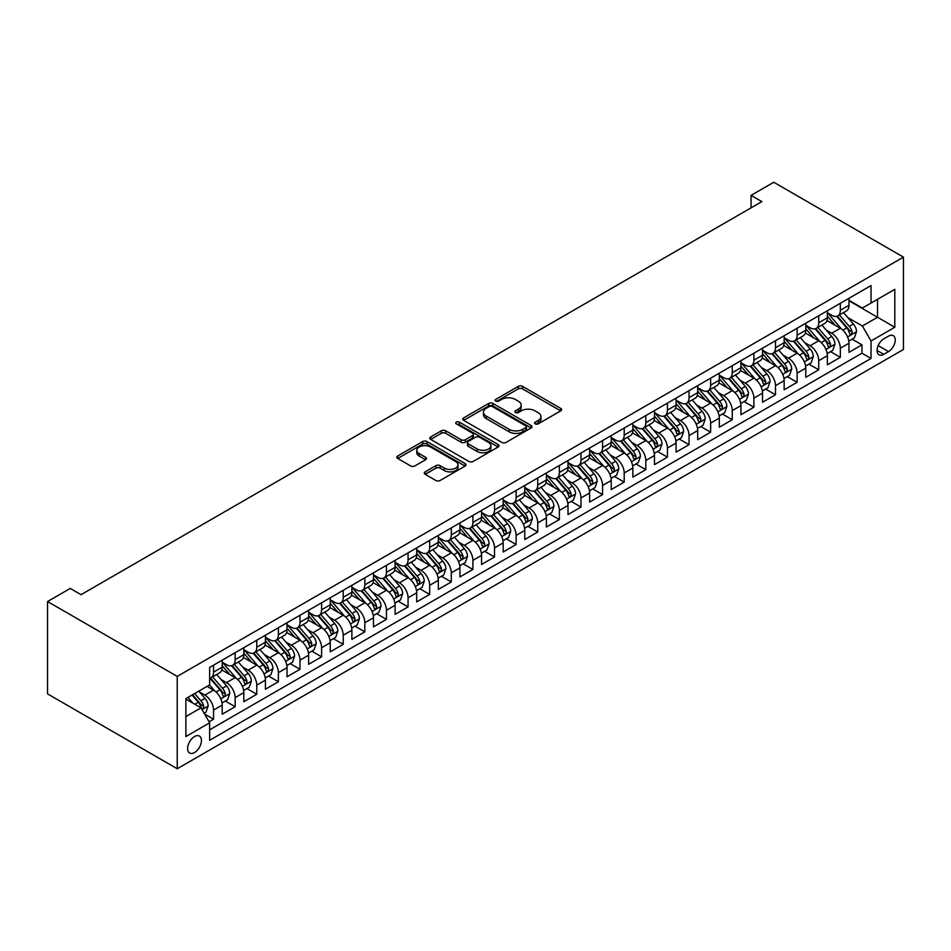 <?xml version="1.0" encoding="UTF-8"?>
<svg xmlns="http://www.w3.org/2000/svg" width="951" height="951" viewBox="0 0 951 951"><rect width="100%" height="100%" fill="white"/><g stroke="black" fill="none" stroke-linecap="round" stroke-linejoin="round"><path stroke-width="1.43" d="M535.211 423.873A2.104 1.213 0 0 0 538.183 423.873L560.721 410.856A2.996 1.736 0 0 0 561.601 409.631A2.996 1.736 0 0 0 560.721 408.407L522.539 386.368A2.996 1.736 0 0 0 518.295 386.368L495.756 399.372A2.104 1.213 0 0 0 495.138 400.24A2.104 1.213 0 0 0 495.756 401.096A2.104 1.213 0 0 0 498.728 401.096L501.641 399.408A9.605 5.54 0 0 1 515.216 399.408L518.402 401.251A9.605 5.54 0 0 1 521.207 405.162A9.605 5.54 0 0 1 518.402 409.085L515.49 410.773A2.104 1.213 0 0 0 514.871 411.628A2.104 1.213 0 0 0 515.49 412.484A2.104 1.213 0 0 0 518.45 412.484L521.374 410.796A9.605 5.54 0 0 1 534.949 410.796L538.135 412.639A9.605 5.54 0 0 1 540.941 416.562A9.605 5.54 0 0 1 538.135 420.473L535.211 422.161A2.104 1.213 0 0 0 534.605 423.017A2.104 1.213 0 0 0 535.211 423.873L535.211 422.161M194.527 752.526A9.783 5.647 120 0 0 200.911 743.908A9.783 5.647 120 0 0 199.413 736.062A9.783 5.647 120 0 0 194.527 736.549A9.783 5.647 120 0 0 188.132 745.168A9.783 5.647 120 0 0 189.629 753.014A9.783 5.647 120 0 0 194.527 752.526M425.156 471.862A2.996 1.736 0 0 0 424.277 473.087A2.996 1.736 0 0 0 425.156 474.311L435.879 480.493A2.996 1.736 0 0 0 440.123 480.493L465.146 466.038A2.996 1.736 0 0 0 466.026 464.813A2.996 1.736 0 0 0 465.146 463.589L426.963 441.537A2.996 1.736 0 0 0 422.72 441.537L397.684 455.993A2.996 1.736 0 0 0 396.805 457.217A2.996 1.736 0 0 0 397.684 458.441L410.63 465.919A2.996 1.736 0 0 0 414.874 465.919L425.584 459.737A2.996 1.736 0 0 0 426.464 458.513A2.996 1.736 0 0 0 425.584 457.276L419.165 453.579A8.024 4.636 0 0 1 416.811 450.298A8.024 4.636 0 0 1 421.769 446.019A8.024 4.636 0 0 1 430.518 447.029L455.66 461.544A8.024 4.636 0 0 1 458.013 464.813A8.024 4.636 0 0 1 453.056 469.093A8.024 4.636 0 0 1 444.307 468.094L440.123 465.669A2.996 1.736 0 0 0 435.879 465.669L425.156 471.862L425.156 474.311M903.45 257.127L773.769 182.259L751.076 195.359L761.882 201.6L81.049 594.672L70.243 588.431L47.55 601.531L177.231 676.399L903.45 257.127L903.45 349.469L177.231 768.741L177.231 676.399M501.855 442.405A2.996 1.736 0 0 0 506.098 442.405L531.134 427.95A2.996 1.736 0 0 0 532.013 426.726A2.996 1.736 0 0 0 531.134 425.501L492.939 403.45A2.996 1.736 0 0 0 488.695 403.45L463.672 417.905A2.996 1.736 0 0 0 462.792 419.129A2.996 1.736 0 0 0 463.672 420.354L501.855 442.405M457.181 424.324A2.104 1.213 0 0 1 459.321 424.621L459.321 422.125L498.146 444.545A2.996 1.736 0 0 1 499.025 445.769A2.996 1.736 0 0 1 498.146 446.994L473.111 461.449A2.996 1.736 0 0 1 468.867 461.449L430.672 439.398L430.672 436.949A2.996 1.736 0 0 0 429.793 438.173A2.996 1.736 0 0 0 430.672 439.398M430.672 436.949L441.395 430.767A2.996 1.736 0 0 1 445.639 430.767L461.116 439.707A2.996 1.736 0 0 0 465.36 439.707L472.469 435.606A2.996 1.736 0 0 0 473.348 434.381A2.996 1.736 0 0 0 472.469 433.157L456.349 423.849A2.104 1.213 0 0 1 455.731 422.981A2.104 1.213 0 0 1 457.027 421.864A2.104 1.213 0 0 1 459.321 422.125M209.054 721.797L213.547 719.206L204.572 714.023M199.472 691.983L204.893 695.122A12.232 7.061 60 0 1 213.547 710.1L222.189 705.107L222.189 714.213L235.159 706.724L225.328 701.053M221.084 679.513L226.516 682.64A12.232 7.061 60 0 1 235.159 697.618L243.801 692.625L243.801 701.731L256.77 694.254L246.939 688.572M242.695 667.031L248.128 670.17A12.232 7.061 60 0 1 256.77 685.136L265.412 680.143L265.412 689.261L278.381 681.772L268.551 676.09M264.307 654.55L269.739 657.688A12.232 7.061 60 0 1 278.381 672.666L287.024 667.673L287.024 676.779L299.993 669.29L290.162 663.62M285.93 642.08L291.351 645.206A12.232 7.061 60 0 1 299.993 660.184L308.647 655.191L308.647 664.297L321.616 656.808L311.773 651.138M307.542 629.598L312.962 632.724A12.232 7.061 60 0 1 321.616 647.702L330.259 642.71L330.259 651.827L343.228 644.338L333.385 638.656M329.153 617.116L334.574 620.254A12.232 7.061 60 0 1 343.228 635.22L351.87 630.24L351.87 639.345L364.839 631.856L355.008 626.174M350.764 604.634L356.197 607.772A12.232 7.061 60 0 1 364.839 622.75L373.481 617.758L373.481 626.864L386.451 619.374L376.62 613.704M372.376 592.164L377.809 595.29A12.232 7.061 60 0 1 386.451 610.269L395.093 605.276L395.093 614.382L408.062 606.904L398.231 601.222M393.999 579.682L399.42 582.82A12.232 7.061 60 0 1 408.062 597.787L416.716 592.794L416.716 601.912L429.674 594.423L419.843 588.74M415.611 567.2L421.031 570.338A12.232 7.061 60 0 1 429.674 585.317L438.328 580.324L438.328 589.43L451.297 581.941L441.454 576.27M437.222 554.73L442.643 557.857A12.232 7.061 60 0 1 451.297 572.835L459.939 567.842L459.939 576.948L472.909 569.459L463.078 563.788M458.834 542.248L464.266 545.375A12.232 7.061 60 0 1 472.909 560.353L481.551 555.36L481.551 564.478L494.52 556.989L484.689 551.307M480.445 529.766L485.878 532.905A12.232 7.061 60 0 1 494.52 547.871L503.162 542.878L503.162 551.996L516.131 544.507L506.301 538.825M502.057 517.285L507.489 520.423A12.232 7.061 60 0 1 516.131 535.401L524.774 530.408L524.774 539.514L537.743 532.025L527.912 526.355M523.68 504.815L529.101 507.941A12.232 7.061 60 0 1 537.743 522.919L546.397 517.926L546.397 527.032L559.366 519.555L549.523 513.873M545.292 492.333L550.712 495.471A12.232 7.061 60 0 1 559.366 510.437L568.009 505.445L568.009 514.562L580.978 507.073L571.135 501.391M566.903 479.851L572.324 482.989A12.232 7.061 60 0 1 580.978 497.967L589.62 492.975L589.62 502.08L602.589 494.591L592.758 488.909M588.514 467.381L593.947 470.507A12.232 7.061 60 0 1 602.589 485.485L611.231 480.493L611.231 489.599L624.201 482.109L614.37 476.439M610.126 454.899L615.559 458.025A12.232 7.061 60 0 1 624.201 473.004L632.843 468.011L632.843 477.117L645.812 469.639L635.981 463.957M631.749 442.417L637.17 445.555A12.232 7.061 60 0 1 645.812 460.522L654.466 455.529L654.466 464.647L667.424 457.158L657.593 451.475M653.361 429.935L658.781 433.074A12.232 7.061 60 0 1 667.424 448.052L676.078 443.059L676.078 452.165L689.047 444.676L679.204 439.005M674.972 417.465L680.393 420.592A12.232 7.061 60 0 1 689.047 435.57L697.689 430.577L697.689 439.683L710.659 432.206L700.828 426.524M696.584 404.983L702.016 408.122A12.232 7.061 60 0 1 710.659 423.088L719.301 418.095L719.301 427.213L732.27 419.724L722.439 414.042M718.195 392.501L723.628 395.64A12.232 7.061 60 0 1 732.27 410.606L740.912 405.625L740.912 414.731L753.881 407.242L744.051 401.56M739.807 380.031L745.239 383.158A12.232 7.061 60 0 1 753.881 398.136L762.524 393.143L762.524 402.249L775.493 394.76L765.662 389.09M761.43 367.55L766.851 370.676A12.232 7.061 60 0 1 775.493 385.654L784.147 380.662L784.147 389.767L797.116 382.29L787.273 376.608M783.042 355.068L788.462 358.206A12.232 7.061 60 0 1 797.116 373.172L805.759 368.18L805.759 377.297L818.728 369.808L808.885 364.126M804.653 342.586L810.074 345.724A12.232 7.061 60 0 1 818.728 360.702L827.37 355.71L827.37 364.815L840.339 357.326L840.339 348.221A12.232 7.061 -120 0 0 831.697 333.242L826.264 330.116M830.508 351.656L840.339 357.326M222.189 705.107A12.232 7.061 -120 0 0 213.547 690.129L207.056 686.384M243.801 692.625A12.232 7.061 -120 0 0 235.159 677.647L221.785 669.932M265.412 680.143A12.232 7.061 -120 0 0 256.77 665.177L243.408 657.462M287.024 667.673A12.232 7.061 -120 0 0 278.381 652.695L265.02 644.98M308.647 655.191A12.232 7.061 -120 0 0 299.993 640.213L286.631 632.498M330.259 642.71A12.232 7.061 -120 0 0 321.616 627.743L308.243 620.016M351.87 630.24A12.232 7.061 -120 0 0 343.228 615.261L329.854 607.546M373.481 617.758A12.232 7.061 -120 0 0 364.839 602.779L351.466 595.064M395.093 605.276A12.232 7.061 -120 0 0 386.451 590.298L373.089 582.583M416.716 592.794A12.232 7.061 -120 0 0 408.062 577.828L394.701 570.113M438.328 580.324A12.232 7.061 -120 0 0 429.674 565.346L416.312 557.631M459.939 567.842A12.232 7.061 -120 0 0 451.297 552.864L437.924 545.149M481.551 555.36A12.232 7.061 -120 0 0 472.909 540.394L459.535 532.667M503.162 542.878A12.232 7.061 -120 0 0 494.52 527.912L481.158 520.197M524.774 530.408A12.232 7.061 -120 0 0 516.131 515.43L502.77 507.715M546.397 517.926A12.232 7.061 -120 0 0 537.743 502.948L524.381 495.233M568.009 505.445A12.232 7.061 -120 0 0 559.366 490.478L545.993 482.751M589.62 492.975A12.232 7.061 -120 0 0 580.978 477.996L567.604 470.281M611.231 480.493A12.232 7.061 -120 0 0 602.589 465.514L589.216 457.8M632.843 468.011A12.232 7.061 -120 0 0 624.201 453.045L610.839 445.318M654.466 455.529A12.232 7.061 -120 0 0 645.812 440.563L632.451 432.848M676.078 443.059A12.232 7.061 -120 0 0 667.424 428.081L654.062 420.366M697.689 430.577A12.232 7.061 -120 0 0 689.047 415.599L675.674 407.884M719.301 418.095A12.232 7.061 -120 0 0 710.659 403.129L697.285 395.402M740.912 405.625A12.232 7.061 -120 0 0 732.27 390.647L718.908 382.932M762.524 393.143A12.232 7.061 -120 0 0 753.881 378.165L740.52 370.45M784.147 380.662A12.232 7.061 -120 0 0 775.493 365.683L762.131 357.968M805.759 368.18A12.232 7.061 -120 0 0 797.116 353.213L783.743 345.498M827.37 355.71A12.232 7.061 -120 0 0 818.728 340.731L805.354 333.016M888.531 336.119L883.776 338.865A9.474 5.468 120 0 0 877.595 347.21A9.474 5.468 120 0 0 879.045 354.806A9.474 5.468 120 0 0 883.776 354.331L888.531 351.585A9.474 5.468 120 0 0 894.725 343.24A9.474 5.468 120 0 0 893.274 335.644A9.474 5.468 120 0 0 888.531 336.119M185.873 716.59L201.006 707.853L209.648 722.819L209.648 740.294L871.033 358.456L871.033 340.981L862.379 326.003L847.876 317.634M209.648 722.819L185.873 736.549L185.873 698.616L209.648 684.886L209.648 667.424L871.033 285.573L871.033 303.048L894.808 289.318L894.808 327.251L871.033 340.981M222.189 662.181L226.516 664.678A12.232 7.061 60 0 0 232.626 665.284L241.269 660.291A12.232 7.061 -120 0 0 243.801 654.692L243.801 647.702M243.801 649.699L248.128 652.196A12.232 7.061 60 0 0 254.238 652.802L262.88 647.809A12.232 7.061 -120 0 0 265.412 642.21L265.412 635.22M265.412 637.218L269.739 639.714A12.232 7.061 60 0 0 275.849 640.32L284.492 635.327A12.232 7.061 -120 0 0 287.024 629.728L287.024 622.75M287.024 624.748L291.351 627.244A12.232 7.061 60 0 0 297.461 627.838L306.115 622.857A12.232 7.061 -120 0 0 308.647 617.258L308.647 610.269M308.647 612.266L312.962 614.762A12.232 7.061 60 0 0 319.084 615.368L327.726 610.376A12.232 7.061 -120 0 0 330.259 604.777L330.259 597.787M330.259 599.784L334.574 602.28A12.232 7.061 60 0 0 340.696 602.886L349.338 597.894A12.232 7.061 -120 0 0 351.87 592.295L351.87 585.305M351.87 587.302L356.197 589.798A12.232 7.061 60 0 0 362.307 590.405L370.949 585.412A12.232 7.061 -120 0 0 373.481 579.825L373.481 572.835M373.481 574.832L377.809 577.328A12.232 7.061 60 0 0 383.919 577.935L392.561 572.942A12.232 7.061 -120 0 0 395.093 567.343L395.093 560.353M395.093 562.35L399.42 564.846A12.232 7.061 60 0 0 405.53 565.453L414.184 560.46A12.232 7.061 -120 0 0 416.716 554.861L416.716 547.871M416.716 549.868L421.031 552.365A12.232 7.061 60 0 0 427.142 552.971L435.796 547.978A12.232 7.061 -120 0 0 438.328 542.379L438.328 535.401M438.328 537.398L442.643 539.895A12.232 7.061 60 0 0 448.765 540.489L457.407 535.508A12.232 7.061 -120 0 0 459.939 529.909L459.939 522.919M459.939 524.916L464.266 527.413A12.232 7.061 60 0 0 470.376 528.019L479.019 523.026A12.232 7.061 -120 0 0 481.551 517.427L481.551 510.437M481.551 512.434L485.878 514.931A12.232 7.061 60 0 0 491.988 515.537L500.63 510.544A12.232 7.061 -120 0 0 503.162 504.945L503.162 497.955M503.162 499.953L507.489 502.449A12.232 7.061 60 0 0 513.599 503.055L522.242 498.062A12.232 7.061 -120 0 0 524.774 492.475L524.774 485.485M524.774 487.483L529.101 489.979A12.232 7.061 60 0 0 535.211 490.585L543.865 485.592A12.232 7.061 -120 0 0 546.397 479.993L546.397 473.004M546.397 475.001L550.712 477.497A12.232 7.061 60 0 0 556.834 478.103L565.476 473.111A12.232 7.061 -120 0 0 568.009 467.512L568.009 460.522M568.009 462.519L572.324 465.015A12.232 7.061 60 0 0 578.446 465.621L587.088 460.629A12.232 7.061 -120 0 0 589.62 455.03L589.62 448.052M589.62 450.049L593.947 452.545A12.232 7.061 60 0 0 600.057 453.14L608.699 448.159A12.232 7.061 -120 0 0 611.231 442.56L611.231 435.57M611.231 437.567L615.559 440.063A12.232 7.061 60 0 0 621.669 440.67L630.311 435.677A12.232 7.061 -120 0 0 632.843 430.078L632.843 423.088M632.843 425.085L637.17 427.581A12.232 7.061 60 0 0 643.28 428.188L651.934 423.195A12.232 7.061 -120 0 0 654.466 417.596L654.466 410.606M654.466 412.603L658.781 415.1A12.232 7.061 60 0 0 664.892 415.706L673.546 410.713A12.232 7.061 -120 0 0 676.078 405.126L676.078 398.136M676.078 400.133L680.393 402.63A12.232 7.061 60 0 0 686.515 403.236L695.157 398.243A12.232 7.061 -120 0 0 697.689 392.644L697.689 385.654M697.689 387.651L702.016 390.148A12.232 7.061 60 0 0 708.126 390.754L716.769 385.761A12.232 7.061 -120 0 0 719.301 380.162L719.301 373.172M719.301 375.17L723.628 377.666A12.232 7.061 60 0 0 729.738 378.272L738.38 373.279A12.232 7.061 -120 0 0 740.912 367.68L740.912 360.702M740.912 362.7L745.239 365.184A12.232 7.061 60 0 0 751.349 365.79L759.992 360.809A12.232 7.061 -120 0 0 762.524 355.21L762.524 348.221M762.524 350.218L766.851 352.714A12.232 7.061 60 0 0 772.961 353.32L781.615 348.328A12.232 7.061 -120 0 0 784.147 342.729L784.147 335.739M784.147 337.736L788.462 340.232A12.232 7.061 60 0 0 794.584 340.838L803.226 335.846A12.232 7.061 -120 0 0 805.759 330.247L805.759 323.257M805.759 325.254L810.074 327.75A12.232 7.061 60 0 0 816.196 328.357L824.838 323.364A12.232 7.061 -120 0 0 827.37 317.777L827.37 310.787M209.648 729.809L861.951 353.213L861.951 344.844L848.981 352.334L848.981 343.228A12.232 7.061 -120 0 0 840.339 328.25L826.966 320.535M827.37 312.784L831.697 315.28A12.232 7.061 -120 0 0 837.807 315.887A12.232 7.061 -120 0 0 840.339 310.288L840.339 303.298M837.807 315.887L846.449 310.894A12.232 7.061 -120 0 0 848.981 305.295L848.981 298.305M213.547 665.177L213.547 672.167A12.232 7.061 60 0 1 211.015 677.754A12.232 7.061 60 0 1 209.648 678.253M211.015 677.754L219.657 672.761A12.232 7.061 -120 0 0 222.189 667.174L222.189 660.184M235.159 652.695L235.159 659.685A12.232 7.061 60 0 1 232.626 665.284M256.77 640.213L256.77 647.203A12.232 7.061 60 0 1 254.238 652.802M278.381 627.743L278.381 634.721A12.232 7.061 60 0 1 275.849 640.32M299.993 615.261L299.993 622.251A12.232 7.061 60 0 1 297.461 627.838M321.616 602.779L321.616 609.769A12.232 7.061 60 0 1 319.084 615.368M343.228 590.298L343.228 597.287A12.232 7.061 60 0 1 340.696 602.886M364.839 577.828L364.839 584.817A12.232 7.061 60 0 1 362.307 590.405M386.451 565.346L386.451 572.336A12.232 7.061 60 0 1 383.919 577.935M408.062 552.864L408.062 559.854A12.232 7.061 60 0 1 405.53 565.453M429.674 540.382L429.674 547.372A12.232 7.061 60 0 1 427.142 552.971M451.297 527.912L451.297 534.902A12.232 7.061 60 0 1 448.765 540.489M472.909 515.43L472.909 522.42A12.232 7.061 60 0 1 470.376 528.019M494.52 502.948L494.52 509.938A12.232 7.061 60 0 1 491.988 515.537M516.131 490.478L516.131 497.456A12.232 7.061 60 0 1 513.599 503.055M537.743 477.996L537.743 484.986A12.232 7.061 60 0 1 535.211 490.585M559.366 465.514L559.366 472.504A12.232 7.061 60 0 1 556.834 478.103M580.978 453.033L580.978 460.022A12.232 7.061 60 0 1 578.446 465.621M602.589 440.563L602.589 447.552A12.232 7.061 60 0 1 600.057 453.14M624.201 428.081L624.201 435.071A12.232 7.061 60 0 1 621.669 440.67M645.812 415.599L645.812 422.589A12.232 7.061 60 0 1 643.28 428.188M667.424 403.129L667.424 410.107A12.232 7.061 60 0 1 664.892 415.706M689.047 390.647L689.047 397.637A12.232 7.061 60 0 1 686.515 403.236M710.659 378.165L710.659 385.155A12.232 7.061 60 0 1 708.126 390.754M732.27 365.683L732.27 372.673A12.232 7.061 60 0 1 729.738 378.272M753.881 353.213L753.881 360.203A12.232 7.061 60 0 1 751.349 365.79M775.493 340.731L775.493 347.721A12.232 7.061 60 0 1 772.961 353.32M797.116 328.25L797.116 335.239A12.232 7.061 60 0 1 794.584 340.838M818.728 315.78L818.728 322.758A12.232 7.061 60 0 1 816.196 328.357M818.728 360.702L818.728 369.808M797.116 373.172L797.116 382.29M775.493 385.654L775.493 394.76M753.881 398.136L753.881 407.242M732.27 410.606L732.27 419.724M710.659 423.088L710.659 432.206M689.047 435.57L689.047 444.676M667.424 448.052L667.424 457.158M645.812 460.522L645.812 469.639M624.201 473.004L624.201 482.109M602.589 485.485L602.589 494.591M580.978 497.967L580.978 507.073M559.366 510.437L559.366 519.555M537.743 522.919L537.743 532.025M516.131 535.401L516.131 544.507M494.52 547.871L494.52 556.989M472.909 560.353L472.909 569.459M451.297 572.835L451.297 581.941M429.674 585.317L429.674 594.423M408.062 597.787L408.062 606.904M386.451 610.269L386.451 619.374M364.839 622.75L364.839 631.856M343.228 635.22L343.228 644.338M321.616 647.702L321.616 656.808M299.993 660.184L299.993 669.29M278.381 672.666L278.381 681.772M256.77 685.136L256.77 694.254M235.159 697.618L235.159 706.724M213.547 710.1L213.547 719.206M201.006 707.853L185.873 699.116M862.379 326.003L877.511 317.277L877.511 299.303L894.808 289.318M848.981 300.801L894.808 327.251M848.981 300.302L862.379 308.041L871.033 303.048M47.55 601.531L47.55 693.873L177.231 768.741M751.076 195.359L751.076 207.841M852.12 339.174L861.951 344.844M861.951 353.213L871.033 358.456M536.055 424.17L538.135 422.969A9.605 5.54 0 0 0 540.941 419.046L540.941 416.562M521.207 405.162L521.207 407.658A9.605 5.54 0 0 1 518.402 411.581L516.322 412.782M560.686 410.88L522.539 388.864A2.996 1.736 0 0 0 518.295 388.864L496.588 401.393M531.086 427.974L492.939 405.946A2.996 1.736 0 0 0 488.695 405.946L463.708 420.378M525.832 427.581A2.104 1.213 0 0 0 526.438 426.726A2.104 1.213 0 0 0 525.832 425.87L492.309 406.517A2.104 1.213 0 0 0 489.337 406.517L486.258 408.288A9.605 5.54 0 0 0 483.453 412.211A9.605 5.54 0 0 0 486.258 416.122L509.177 429.353A9.605 5.54 0 0 0 522.753 429.353L525.832 427.581L525.832 430.078A2.104 1.213 0 0 0 526.438 429.222L526.438 426.726M483.453 412.211L483.453 414.707A9.605 5.54 0 0 0 486.258 418.618L486.258 416.122M525.832 430.078L522.753 431.849A9.605 5.54 0 0 1 509.177 431.849L486.258 418.618M430.72 439.421L441.395 433.264L441.395 430.767M473.348 434.381L473.348 436.878A2.996 1.736 0 0 1 472.469 438.102L465.36 442.203A2.996 1.736 0 0 1 461.116 442.203L445.639 433.264A2.996 1.736 0 0 0 441.395 433.264M459.321 424.621L498.098 447.018M477.188 448.979A8.024 4.636 0 0 0 485.937 449.989A8.024 4.636 0 0 0 490.894 445.71A8.024 4.636 0 0 0 488.541 442.429L479.684 437.317A2.996 1.736 0 0 0 475.441 437.317L468.332 441.419A2.996 1.736 0 0 0 467.452 442.643A2.996 1.736 0 0 0 468.332 443.867L477.188 448.979L477.188 451.475A8.024 4.636 0 0 0 485.937 452.486A8.024 4.636 0 0 0 490.894 448.206L490.894 445.71M467.452 442.643L467.452 445.139A2.996 1.736 0 0 0 468.332 446.364L468.332 443.867M477.188 451.475L468.332 446.364M458.013 464.813L458.013 467.31A8.024 4.636 0 0 1 453.056 471.589A8.024 4.636 0 0 1 444.307 470.59L440.123 468.165A2.996 1.736 0 0 0 435.879 468.165L425.204 474.335M416.811 450.298L416.811 452.795A8.024 4.636 0 0 0 419.165 456.076L419.165 453.579M425.584 457.276L425.584 459.737L419.165 456.076M465.11 466.061L426.963 444.034A2.996 1.736 0 0 0 422.72 444.034L397.732 458.465M848.803 341.088L854.39 337.867L856.542 331.626A8.095 4.672 -120 0 0 853.392 324.018L843.513 312.582M841.54 329.046L829.831 315.482A23.383 13.504 -120 0 0 827.37 312.915M835.121 325.242L828.571 317.658A19.412 11.21 -120 0 0 827.37 316.35M836.702 316.326L846.687 327.881A8.095 4.672 60 0 1 849.576 333.468C850.8 335.097 851.668 334.597 852.179 331.97A8.095 4.672 -120 0 0 849.291 326.383L839.412 314.959M837.296 316.136L848.03 328.559A4.125 2.377 60 0 1 849.065 330.175L852.179 331.97M849.576 333.468L850.17 334.431M827.192 353.57L832.779 350.337L834.93 344.096A8.095 4.672 -120 0 0 831.78 336.499L821.902 325.064M819.928 341.528L808.219 327.964A23.383 13.504 -120 0 0 805.759 325.397M813.497 337.712L806.947 330.128A19.412 11.21 -120 0 0 805.759 328.832M815.09 328.796L825.076 340.363A8.095 4.672 60 0 1 827.964 345.938C829.189 347.567 830.045 347.079 830.556 344.452A8.095 4.672 -120 0 0 827.667 338.865L817.801 327.429M815.673 328.606L826.407 341.04A4.125 2.377 60 0 1 827.453 342.645L830.556 344.452M827.964 345.938L828.559 346.901M805.58 366.04L811.155 362.818L813.319 356.577A8.095 4.672 -120 0 0 810.169 348.969L800.29 337.546M798.317 353.998L786.596 340.446A23.383 13.504 -120 0 0 784.147 337.867M791.886 350.194L785.336 342.61A19.412 11.21 -120 0 0 784.147 341.302M793.479 341.278L803.464 352.845A8.095 4.672 60 0 1 806.353 358.42C807.565 360.049 808.433 359.549 808.944 356.922A8.095 4.672 -120 0 0 806.056 351.347L796.189 339.911M794.061 341.088L804.796 353.51A4.125 2.377 60 0 1 805.842 355.127L808.944 356.922M806.353 358.42L806.947 359.383M783.957 378.522L789.544 375.3L791.707 369.059A8.095 4.672 -120 0 0 788.557 361.451L778.679 350.016M776.694 366.48L764.984 352.916A23.383 13.504 -120 0 0 762.524 350.348M770.274 362.676L763.724 355.092A19.412 11.21 -120 0 0 762.524 353.784M771.867 353.76L781.853 365.327A8.095 4.672 60 0 1 784.741 370.902C785.954 372.53 786.822 372.031 787.333 369.404A8.095 4.672 -120 0 0 784.444 363.829L774.566 352.393M772.45 353.57L783.184 365.992A4.125 2.377 60 0 1 784.218 367.609L787.333 369.404M784.741 370.902L785.324 371.865M762.345 391.004L767.933 387.782L770.096 381.541A8.095 4.672 -120 0 0 766.934 373.933L757.067 362.497M755.082 378.962L743.373 365.398A23.383 13.504 -120 0 0 740.912 362.83M748.663 375.158L742.113 367.573A19.412 11.21 -120 0 0 740.912 366.266M750.256 366.23L760.241 377.797A8.095 4.672 60 0 1 763.13 383.384C764.342 385.012 765.21 384.513 765.721 381.886A8.095 4.672 -120 0 0 762.833 376.299L752.954 364.863M750.838 366.052L761.573 378.474A4.125 2.377 60 0 1 762.607 380.091L765.721 381.886M763.13 383.384L763.712 384.335M740.734 403.474L746.321 400.252L748.485 394.011A8.095 4.672 -120 0 0 745.322 386.415L735.444 374.979M733.471 391.432L721.761 377.88A23.383 13.504 -120 0 0 719.301 375.312M727.051 387.628L720.501 380.043A19.412 11.21 -120 0 0 719.301 378.748M728.632 378.712L738.63 390.279A8.095 4.672 60 0 1 741.518 395.854C742.731 397.482 743.599 396.983 744.11 394.356A8.095 4.672 -120 0 0 741.221 388.781L731.343 377.345M729.227 378.522L739.961 390.956A4.125 2.377 60 0 1 740.995 392.561L744.11 394.356M741.518 395.854L742.101 396.817M719.122 415.956L724.71 412.734L726.861 406.493A8.095 4.672 -120 0 0 723.711 398.885L713.832 387.449M711.859 403.913L700.15 390.35A23.383 13.504 -120 0 0 697.689 387.782M705.44 400.109L698.89 392.525A19.412 11.21 -120 0 0 697.689 391.218M707.021 391.194L717.006 402.76A8.095 4.672 60 0 1 719.895 408.336C721.12 409.964 721.975 409.465 722.498 406.838A8.095 4.672 -120 0 0 719.61 401.263L709.731 389.827M707.615 391.004L718.338 403.426A4.125 2.377 60 0 1 719.384 405.043L722.498 406.838M719.895 408.336L720.489 409.299M697.511 428.437L703.086 425.216L705.25 418.975A8.095 4.672 -120 0 0 702.1 411.367L692.221 399.931M690.248 416.395L678.527 402.832A23.383 13.504 -120 0 0 676.078 400.264M683.817 412.591L677.267 405.007A19.412 11.21 -120 0 0 676.078 403.7M685.409 403.676L695.395 415.23A8.095 4.672 60 0 1 698.284 420.817C699.508 422.446 700.364 421.947 700.875 419.32A8.095 4.672 -120 0 0 697.986 413.733L688.12 402.309M685.992 403.486L696.726 415.908A4.125 2.377 60 0 1 697.772 417.525L700.875 419.32M698.284 420.817L698.878 421.78M675.888 440.919L681.475 437.686L683.638 431.445A8.095 4.672 -120 0 0 680.488 423.849L670.61 412.413M668.624 428.877L656.915 415.314A23.383 13.504 -120 0 0 654.466 412.746M662.205 425.061L655.655 417.477A19.412 11.21 -120 0 0 654.466 416.181M663.798 416.146L673.783 427.712A8.095 4.672 60 0 1 676.672 433.287C677.885 434.928 678.752 434.429 679.264 431.802A8.095 4.672 -120 0 0 676.375 426.214L666.496 414.779M664.38 415.956L675.115 428.39A4.125 2.377 60 0 1 676.161 429.995L679.264 431.802M676.672 433.287L677.267 434.25M654.276 453.389L659.863 450.168L662.027 443.927A8.095 4.672 -120 0 0 658.865 436.319L648.998 424.895M647.013 441.347L635.304 427.795A23.383 13.504 -120 0 0 632.843 425.216M640.594 437.543L634.044 429.959A19.412 11.21 -120 0 0 632.843 428.663M642.187 428.628L652.172 440.194A8.095 4.672 60 0 1 655.061 445.769C656.273 447.398 657.141 446.899 657.652 444.272A8.095 4.672 -120 0 0 654.763 438.696L644.885 427.261M642.769 428.437L653.503 440.86A4.125 2.377 60 0 1 654.538 442.477L657.652 444.272M655.061 445.769L655.643 446.732M632.665 465.871L638.252 462.65L640.415 456.409A8.095 4.672 -120 0 0 637.253 448.801L627.387 437.365M625.401 453.829L613.692 440.265A23.383 13.504 -120 0 0 611.231 437.698M618.982 450.025L612.432 442.441A19.412 11.21 -120 0 0 611.231 441.133M620.563 441.109L630.561 452.676A8.095 4.672 60 0 1 633.449 458.251C634.662 459.88 635.53 459.381 636.041 456.753A8.095 4.672 -120 0 0 633.152 451.178L623.274 439.742M621.158 440.919L631.892 453.342A4.125 2.377 60 0 1 632.926 454.958L636.041 456.753M633.449 458.251L634.032 459.214M611.053 478.353L616.64 475.131L618.792 468.891A8.095 4.672 -120 0 0 615.642 461.283L605.763 449.847M603.79 466.311L592.081 452.747A23.383 13.504 -120 0 0 589.62 450.18M597.371 462.507L590.821 454.923A19.412 11.21 -120 0 0 589.62 453.615M598.952 453.579L608.937 465.146A8.095 4.672 60 0 1 611.826 470.733C613.05 472.362 613.918 471.862 614.429 469.235A8.095 4.672 -120 0 0 611.541 463.648L601.662 452.212M599.546 453.401L610.28 465.824A4.125 2.377 60 0 1 611.315 467.44L614.429 469.235M611.826 470.733L612.42 471.684M589.442 490.835L595.029 487.601L597.18 481.361A8.095 4.672 -120 0 0 594.03 473.764L584.152 462.329M582.178 478.781L570.469 465.229A23.383 13.504 -120 0 0 568.009 462.661M575.747 474.977L569.197 467.393A19.412 11.21 -120 0 0 568.009 466.097M577.34 466.061L587.326 477.628A8.095 4.672 60 0 1 590.214 483.203C591.439 484.832 592.295 484.332 592.806 481.705A8.095 4.672 -120 0 0 589.917 476.13L580.051 464.694M577.923 465.871L588.657 478.305A4.125 2.377 60 0 1 589.703 479.91L592.806 481.705M590.214 483.203L590.809 484.166M567.83 503.305L573.405 500.083L575.569 493.842A8.095 4.672 -120 0 0 572.419 486.234L562.54 474.799M560.567 491.263L548.846 477.699A23.383 13.504 -120 0 0 546.397 475.131M554.136 487.459L547.586 479.875A19.412 11.21 -120 0 0 546.397 478.567M555.729 478.543L565.714 490.11A8.095 4.672 60 0 1 568.603 495.685C569.815 497.314 570.683 496.814 571.194 494.187A8.095 4.672 -120 0 0 568.306 488.612L558.439 477.176M556.311 478.353L567.046 490.775A4.125 2.377 60 0 1 568.092 492.392L571.194 494.187M568.603 495.685L569.197 496.648M546.207 515.787L551.794 512.565L553.957 506.324A8.095 4.672 -120 0 0 550.807 498.716L540.929 487.281M538.944 503.745L527.234 490.181A23.383 13.504 -120 0 0 524.774 487.613M532.524 499.941L525.974 492.356A19.412 11.21 -120 0 0 524.774 491.049M534.117 491.025L544.103 502.58A8.095 4.672 60 0 1 546.991 508.167C548.204 509.795 549.072 509.296 549.583 506.669A8.095 4.672 -120 0 0 546.694 501.082L536.816 489.658M534.7 490.835L545.434 503.257A4.125 2.377 60 0 1 546.468 504.874L549.583 506.669M546.991 508.167L547.574 509.13M524.595 528.269L530.183 525.035L532.346 518.794A8.095 4.672 -120 0 0 529.184 511.198L519.317 499.762M517.332 516.227L505.623 502.663A23.383 13.504 -120 0 0 503.162 500.095M510.913 512.423L504.363 504.826A19.412 11.21 -120 0 0 503.162 503.531M512.506 503.495L522.491 515.062A8.095 4.672 60 0 1 525.38 520.649C526.592 522.277 527.46 521.778 527.971 519.151A8.095 4.672 -120 0 0 525.083 513.564L515.204 502.128M513.088 503.305L523.823 515.739A4.125 2.377 60 0 1 524.857 517.356L527.971 519.151M525.38 520.649L525.962 521.6M502.984 540.739L508.571 537.517L510.735 531.276A8.095 4.672 -120 0 0 507.572 523.668L497.694 512.244M495.721 528.697L484.011 515.145A23.383 13.504 -120 0 0 481.551 512.565M489.301 524.893L482.751 517.308A19.412 11.21 -120 0 0 481.551 516.013M490.882 515.977L500.88 527.543A8.095 4.672 60 0 1 503.768 533.119C504.981 534.747 505.849 534.248 506.36 531.621A8.095 4.672 -120 0 0 503.471 526.046L493.593 514.61M491.477 515.787L502.211 528.209A4.125 2.377 60 0 1 503.245 529.826L506.36 531.621M503.768 533.119L504.351 534.082M481.372 553.22L486.96 549.999L489.111 543.758A8.095 4.672 -120 0 0 485.961 536.15L476.082 524.714M474.109 541.178L462.4 527.615A23.383 13.504 -120 0 0 459.939 525.047M467.69 537.374L461.14 529.79A19.412 11.21 -120 0 0 459.939 528.483M469.271 528.459L479.256 540.025A8.095 4.672 60 0 1 482.145 545.601C483.37 547.229 484.225 546.73 484.748 544.103A8.095 4.672 -120 0 0 481.86 538.528L471.981 527.092M469.865 528.269L480.588 540.691A4.125 2.377 60 0 1 481.634 542.308L484.748 544.103M482.145 545.601L482.739 546.563M459.761 565.702L465.336 562.481L467.5 556.24A8.095 4.672 -120 0 0 464.35 548.632L454.471 537.196M452.498 553.66L440.777 540.097A23.383 13.504 -120 0 0 438.328 537.529M446.067 549.856L439.517 542.272A19.412 11.21 -120 0 0 438.328 540.964M447.659 540.929L457.645 552.495A8.095 4.672 60 0 1 460.534 558.082C461.758 559.711 462.614 559.212 463.125 556.585A8.095 4.672 -120 0 0 460.236 550.998L450.37 539.574M448.242 540.75L458.976 553.173A4.125 2.377 60 0 1 460.022 554.79L463.125 556.585M460.534 558.082L461.128 559.033M438.138 578.184L443.725 574.951L445.888 568.71A8.095 4.672 -120 0 0 442.738 561.114L432.86 549.678M430.874 566.13L419.165 552.579A23.383 13.504 -120 0 0 416.716 550.011M424.455 562.326L417.905 554.742A19.412 11.21 -120 0 0 416.716 553.446M426.048 553.411L436.034 564.977A8.095 4.672 60 0 1 438.922 570.552C440.135 572.181 441.002 571.682 441.514 569.055A8.095 4.672 -120 0 0 438.625 563.479L428.746 552.044M426.63 553.22L437.365 565.655A4.125 2.377 60 0 1 438.411 567.26L441.514 569.055M438.922 570.552L439.517 571.515M416.526 590.654L422.113 587.433L424.277 581.192A8.095 4.672 -120 0 0 421.115 573.584L411.248 562.148M409.263 578.612L397.554 565.06A23.383 13.504 -120 0 0 395.093 562.481M402.844 574.808L396.294 567.224A19.412 11.21 -120 0 0 395.093 565.916M404.437 565.893L414.422 577.459A8.095 4.672 60 0 1 417.311 583.034C418.523 584.663 419.391 584.164 419.902 581.536A8.095 4.672 -120 0 0 417.014 575.961L407.135 564.525M405.019 565.702L415.753 578.125A4.125 2.377 60 0 1 416.788 579.741L419.902 581.536M417.311 583.034L417.893 583.997M394.915 603.136L400.502 599.915L402.665 593.674A8.095 4.672 -120 0 0 399.503 586.066L389.637 574.63M387.651 591.094L375.942 577.53A23.383 13.504 -120 0 0 373.481 574.963M381.232 587.29L374.682 579.706A19.412 11.21 -120 0 0 373.481 578.398M382.813 578.374L392.811 589.929A8.095 4.672 60 0 1 395.699 595.516C396.912 597.145 397.78 596.646 398.291 594.018A8.095 4.672 -120 0 0 395.402 588.431L385.524 577.007M383.408 578.184L394.142 590.607A4.125 2.377 60 0 1 395.176 592.223L398.291 594.018M395.699 595.516L396.282 596.479M373.303 615.618L378.89 612.385L381.042 606.156A8.095 4.672 -120 0 0 377.892 598.548L368.013 587.112M366.04 603.576L354.331 590.012A23.383 13.504 -120 0 0 351.87 587.445M359.621 599.772L353.071 592.188A19.412 11.21 -120 0 0 351.87 590.88M361.202 590.844L371.187 602.411A8.095 4.672 60 0 1 374.076 607.998C375.3 609.627 376.168 609.127 376.679 606.5A8.095 4.672 -120 0 0 373.791 600.913L363.912 589.477M361.796 590.654L372.53 603.089A4.125 2.377 60 0 1 373.565 604.705L376.679 606.5M374.076 607.998L374.67 608.949M351.692 628.088L357.279 624.866L359.43 618.625A8.095 4.672 -120 0 0 356.28 611.018L346.402 599.594M344.428 616.046L332.719 602.494A23.383 13.504 -120 0 0 330.259 599.915M337.997 612.242L331.447 604.658A19.412 11.21 -120 0 0 330.259 603.362M339.59 603.326L349.576 614.893A8.095 4.672 60 0 1 352.464 620.468C353.689 622.097 354.545 621.597 355.056 618.97A8.095 4.672 -120 0 0 352.167 613.395L342.301 601.959M340.173 603.136L350.907 615.559A4.125 2.377 60 0 1 351.953 617.175L355.056 618.97M352.464 620.468L353.059 621.431M330.08 640.57L335.655 637.348L337.819 631.107A8.095 4.672 -120 0 0 334.669 623.499L324.79 612.064M322.817 628.528L311.096 614.964A23.383 13.504 -120 0 0 308.647 612.396M316.386 624.724L309.836 617.14A19.412 11.21 -120 0 0 308.647 615.832M317.979 615.808L327.964 627.375A8.095 4.672 60 0 1 330.853 632.95C332.065 634.579 332.933 634.079 333.444 631.452A8.095 4.672 -120 0 0 330.556 625.877L320.689 614.441M318.561 615.618L329.296 628.04A4.125 2.377 60 0 1 330.342 629.657L333.444 631.452M330.853 632.95L331.447 633.913M308.457 653.052L314.044 649.83L316.207 643.589A8.095 4.672 -120 0 0 313.057 635.981L303.179 624.545M301.194 641.01L289.484 627.446A23.383 13.504 -120 0 0 287.024 624.878M294.774 637.206L288.224 629.621A19.412 11.21 -120 0 0 287.024 628.314M296.367 628.278L306.353 639.845A8.095 4.672 60 0 1 309.241 645.432C310.454 647.06 311.322 646.561 311.833 643.934A8.095 4.672 -120 0 0 308.944 638.347L299.066 626.923M296.95 628.1L307.684 640.522A4.125 2.377 60 0 1 308.718 642.139L311.833 643.934M309.241 645.432L309.824 646.383M286.845 665.534L292.433 662.3L294.596 656.059A8.095 4.672 -120 0 0 291.434 648.463L281.567 637.027M279.582 653.48L267.873 639.928A23.383 13.504 -120 0 0 265.412 637.36M273.163 649.676L266.613 642.091A19.412 11.21 -120 0 0 265.412 640.796M274.756 640.76L284.741 652.327A8.095 4.672 60 0 1 287.63 657.902C288.842 659.53 289.71 659.031 290.221 656.404A8.095 4.672 -120 0 0 287.333 650.829L277.454 639.393M275.338 640.57L286.073 653.004A4.125 2.377 60 0 1 287.107 654.609L290.221 656.404M287.63 657.902L288.212 658.865M265.234 678.004L270.821 674.782L272.985 668.541A8.095 4.672 -120 0 0 269.822 660.933L259.944 649.509M257.971 665.962L246.261 652.41A23.383 13.504 -120 0 0 243.801 649.83M251.551 662.158L245.001 654.573A19.412 11.21 -120 0 0 243.801 653.266M253.132 653.242L263.13 664.808A8.095 4.672 60 0 1 266.018 670.384C267.231 672.012 268.099 671.513 268.61 668.886A8.095 4.672 -120 0 0 265.721 663.311L255.843 651.875M253.727 653.052L264.461 665.474A4.125 2.377 60 0 1 265.495 667.091L268.61 668.886M266.018 670.384L266.601 671.347M243.622 690.485L249.21 687.264L251.361 681.023A8.095 4.672 -120 0 0 248.211 673.415L238.332 661.979M236.359 678.443L224.65 664.88A23.383 13.504 -120 0 0 222.189 662.312M229.94 674.639L223.39 667.055A19.412 11.21 -120 0 0 222.189 665.748M231.521 665.724L241.506 677.278A8.095 4.672 60 0 1 244.395 682.866C245.62 684.494 246.475 683.995 246.998 681.368A8.095 4.672 -120 0 0 244.11 675.781L234.231 664.357M232.115 665.534L242.838 677.956A4.125 2.377 60 0 1 243.884 679.573L246.998 681.368M244.395 682.866L244.989 683.828M222.011 702.967L227.586 699.734L229.75 693.505A8.095 4.672 -120 0 0 226.6 685.897L216.721 674.461M214.748 690.925L209.577 684.934M208.317 687.121L207.484 686.147M209.909 678.194L219.895 689.76A8.095 4.672 60 0 1 222.784 695.347C224.008 696.976 224.864 696.477 225.375 693.85A8.095 4.672 -120 0 0 222.486 688.262L212.62 676.827M210.492 678.004L221.226 690.438A4.125 2.377 60 0 1 222.272 692.055L225.375 693.85M222.784 695.347L223.378 696.298M204.144 713.274L205.975 712.216L208.138 705.975A8.095 4.672 -120 0 0 204.988 698.367L198.771 691.175M192.958 703.205L187.965 697.416M186.705 699.591L185.873 698.628M192.066 695.038L198.284 702.242A8.095 4.672 60 0 1 201.172 707.817C202.385 709.446 203.252 708.947 203.764 706.32A8.095 4.672 -120 0 0 200.875 700.744L194.658 693.541M192.566 694.753L199.615 702.908A4.125 2.377 60 0 1 200.661 704.525L203.764 706.32M201.172 707.817L201.767 708.78M204.893 695.122L213.547 690.129M226.516 682.64L235.159 677.647M248.128 670.17L256.77 665.177M269.739 657.688L278.381 652.695M291.351 645.206L299.993 640.213M312.962 632.724L321.616 627.743M334.574 620.254L343.228 615.261M356.197 607.772L364.839 602.779M377.809 595.29L386.451 590.298M399.42 582.82L408.062 577.828M421.031 570.338L429.674 565.346M442.643 557.857L451.297 552.864M464.266 545.375L472.909 540.394M485.878 532.905L494.52 527.912M507.489 520.423L516.131 515.43M529.101 507.941L537.743 502.948M550.712 495.471L559.366 490.478M572.324 482.989L580.978 477.996M593.947 470.507L602.589 465.514M615.559 458.025L624.201 453.045M637.17 445.555L645.812 440.563M658.781 433.074L667.424 428.081M680.393 420.592L689.047 415.599M702.016 408.122L710.659 403.129M723.628 395.64L732.27 390.647M745.239 383.158L753.881 378.165M766.851 370.676L775.493 365.683M788.462 358.206L797.116 353.213M810.074 345.724L818.728 340.731M831.697 333.242L840.339 328.25M840.339 310.288L848.981 305.295M213.547 672.167L222.189 667.174M235.159 659.685L243.801 654.692M256.77 647.203L265.412 642.21M278.381 634.721L287.024 629.728M299.993 622.251L308.647 617.258M321.616 609.769L330.259 604.777M343.228 597.287L351.87 592.295M364.839 584.817L373.481 579.825M386.451 572.336L395.093 567.343M408.062 559.854L416.716 554.861M429.674 547.372L438.328 542.379M451.297 534.902L459.939 529.909M472.909 522.42L481.551 517.427M494.52 509.938L503.162 504.945M516.131 497.456L524.774 492.475M537.743 484.986L546.397 479.993M559.366 472.504L568.009 467.512M580.978 460.022L589.62 455.03M602.589 447.552L611.231 442.56M624.201 435.071L632.843 430.078M645.812 422.589L654.466 417.596M667.424 410.107L676.078 405.126M689.047 397.637L697.689 392.644M710.659 385.155L719.301 380.162M732.27 372.673L740.912 367.68M753.881 360.203L762.524 355.21M775.493 347.721L784.147 342.729M797.116 335.239L805.759 330.247M818.728 322.758L827.37 317.777M840.339 348.221L848.981 343.228M878.177 345.605L888.531 351.585M877.084 350.467L883.776 354.331M538.135 422.969L538.135 420.473M515.49 412.484L515.49 410.773M518.402 411.581L518.402 409.085M495.756 401.096L495.756 399.372M518.295 388.864L518.295 386.368M522.539 388.864L522.539 386.368M560.721 410.856L560.721 408.407M463.672 420.354L463.672 417.905M488.695 405.946L488.695 403.45M492.939 405.946L492.939 403.45M531.134 427.95L531.134 425.501M509.177 431.849L509.177 429.353M522.753 431.849L522.753 429.353M445.639 433.264L445.639 430.767M461.116 442.203L461.116 439.707M465.36 442.203L465.36 439.707M472.469 438.102L472.469 435.606M498.146 446.994L498.146 444.545M435.879 468.165L435.879 465.669M440.123 468.165L440.123 465.669M444.307 470.59L444.307 468.094M397.684 458.441L397.684 455.993M422.72 444.034L422.72 441.537M426.963 444.034L426.963 441.537M465.146 466.038L465.146 463.589M847.567 336.927L856.494 331.78M829.831 315.482L830.936 314.84M849.291 326.383L853.392 324.018M842.836 330.116L846.687 327.881M825.955 349.409L834.883 344.262M808.219 327.964L809.325 327.322M827.667 338.865L831.78 336.499M821.212 342.598L825.076 340.363M804.344 361.891L813.271 356.732M786.596 340.446L787.713 339.804M806.056 351.347L810.169 348.969M799.601 355.068L803.464 352.845M782.721 374.373L791.648 369.214M764.984 352.916L766.102 352.274M784.444 363.829L788.557 361.451M777.989 367.55L781.853 365.327M761.109 386.843L770.037 381.696M743.373 365.398L744.49 364.756M762.833 376.299L766.934 373.933M756.378 380.031L760.241 377.797M739.498 399.325L748.425 394.166M721.761 377.88L722.867 377.238M741.221 388.781L745.322 386.415M734.766 392.513L738.63 390.279M717.886 411.807L726.814 406.648M700.15 390.35L701.256 389.708M719.61 401.263L723.711 398.885M713.143 404.983L717.006 402.76M696.275 424.289L705.202 419.129M678.527 402.832L679.644 402.19M697.986 413.733L702.1 411.367M691.532 417.465L695.395 415.23M674.663 436.759L683.591 431.611M656.915 415.314L658.033 414.672M676.375 426.214L680.488 423.849M669.92 429.947L673.783 427.712M653.04 449.241L661.967 444.081M635.304 427.795L636.421 427.154M654.763 438.696L658.865 436.319M648.309 442.417L652.172 440.194M631.428 461.722L640.356 456.563M613.692 440.265L614.81 439.624M633.152 451.178L637.253 448.801M626.697 454.899L630.561 452.676M609.817 474.192L618.744 469.045M592.081 452.747L593.186 452.105M611.541 463.648L615.642 461.283M605.086 467.381L608.937 465.146M588.205 486.674L597.133 481.527M570.469 465.229L571.575 464.587M589.917 476.13L594.03 473.764M583.462 479.863L587.326 477.628M566.594 499.156L575.521 493.997M548.846 477.699L549.963 477.057M568.306 488.612L572.419 486.234M561.851 492.333L565.714 490.11M544.971 511.638L553.898 506.479M527.234 490.181L528.352 489.539M546.694 501.082L550.807 498.716M540.239 504.815L544.103 502.58M523.359 524.108L532.287 518.961M505.623 502.663L506.74 502.021M525.083 513.564L529.184 511.198M518.628 517.296L522.491 515.062M501.748 536.59L510.675 531.431M484.011 515.145L485.117 514.503M503.471 526.046L507.572 523.668M497.016 529.766L500.88 527.543M480.136 549.072L489.064 543.913M462.4 527.615L463.506 526.973M481.86 538.528L485.961 536.15M475.393 542.248L479.256 540.025M458.525 561.542L467.452 556.394M440.777 540.097L441.894 539.455M460.236 550.998L464.35 548.632M453.782 554.73L457.645 552.495M436.913 574.024L445.841 568.876M419.165 552.579L420.283 551.937M438.625 563.479L442.738 561.114M432.17 567.212L436.034 564.977M415.29 586.505L424.217 581.346M397.554 565.06L398.671 564.407M417.014 575.961L421.115 573.584M410.559 579.682L414.422 577.459M393.678 598.987L402.606 593.828M375.942 577.53L377.06 576.888M395.402 588.431L399.503 586.066M388.947 592.164L392.811 589.929M372.067 611.457L380.994 606.31M354.331 590.012L355.436 589.37M373.791 600.913L377.892 598.548M367.336 604.646L371.187 602.411M350.455 623.939L359.383 618.78M332.719 602.494L333.825 601.852M352.167 613.395L356.28 611.018M345.712 617.116L349.576 614.893M328.844 636.421L337.771 631.262M311.096 614.964L312.213 614.322M330.556 625.877L334.669 623.499M324.101 629.598L327.964 627.375M307.221 648.891L316.148 643.744M289.484 627.446L290.602 626.804M308.944 638.347L313.057 635.981M302.489 642.08L306.353 639.845M285.609 661.373L294.537 656.226M267.873 639.928L268.99 639.286M287.333 650.829L291.434 648.463M280.878 654.561L284.741 652.327M263.998 673.855L272.925 668.696M246.261 652.41L247.367 651.756M265.721 663.311L269.822 660.933M259.266 667.031L263.13 664.808M242.386 686.337L251.314 681.178M224.65 664.88L225.756 664.238M244.11 675.781L248.211 673.415M237.643 679.513L241.506 677.278M220.775 698.807L229.702 693.659M222.486 688.262L226.6 685.897M216.032 691.995L219.895 689.76M202.028 709.624L208.091 706.129M200.875 700.744L204.988 698.367M194.789 704.263L198.284 702.242"/></g></svg>
